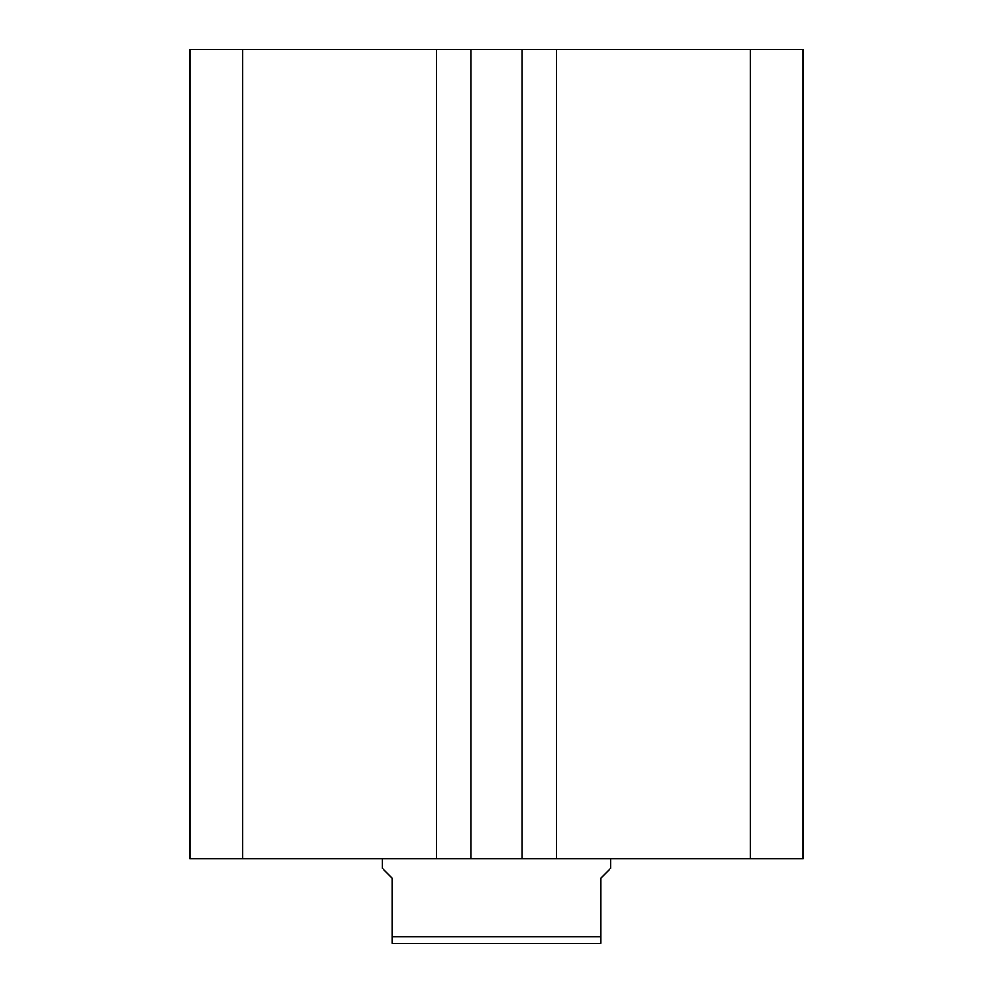 <?xml version="1.0" encoding="UTF-8"?>
<svg xmlns="http://www.w3.org/2000/svg" width="993" height="993" viewBox="0 0 993 993"><rect width="100%" height="100%" fill="white"/><g stroke="black" fill="none" stroke-linecap="round" stroke-linejoin="round"><path stroke-width="1.49" d="M803.101 858.548L803.101 49.65L750.162 49.65L750.162 858.548L803.101 858.548M750.162 858.548L556.514 858.548L556.514 49.65L750.162 49.65M556.514 49.65L521.946 49.65L521.946 858.548L556.514 858.548M436.486 858.548L436.486 49.65L242.838 49.65L242.838 858.548L471.054 858.548L471.054 49.65L521.946 49.65M471.054 858.548L521.946 858.548M436.486 49.65L471.054 49.65M242.838 49.65L189.899 49.65L189.899 858.548L242.838 858.548M382.342 858.548L382.342 868.329L392.123 878.122L392.123 936.821L600.877 936.821L600.877 878.122L610.658 868.329L610.658 858.548M600.877 936.821L600.877 943.35L392.123 943.35L392.123 936.821"/></g></svg>
